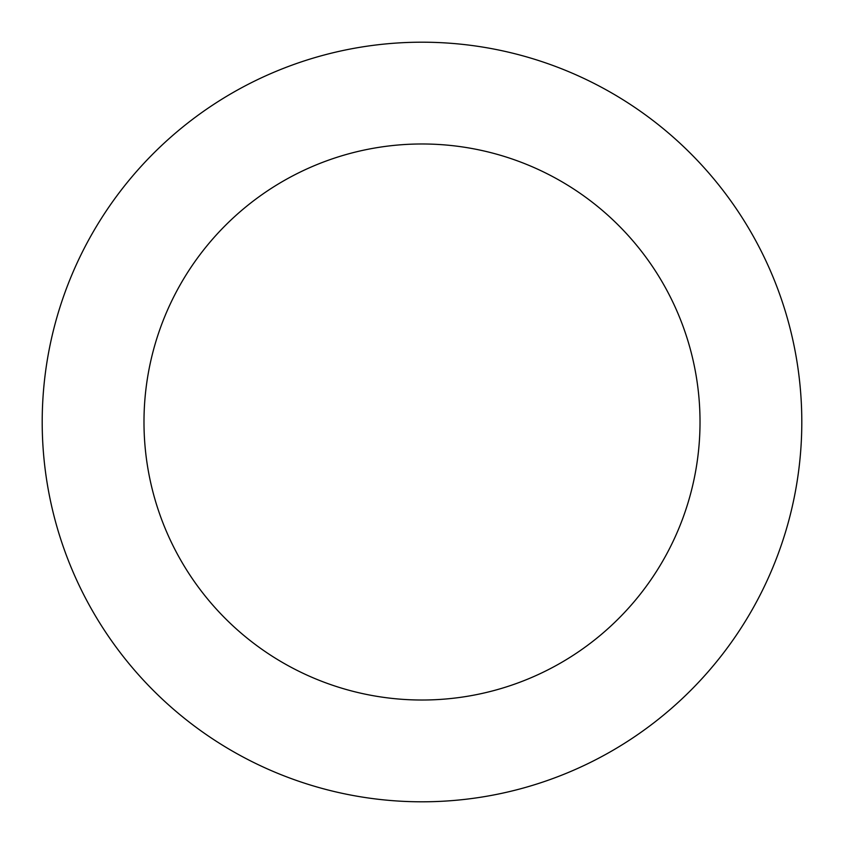 <?xml version="1.0" encoding="UTF-8"?>
<svg xmlns="http://www.w3.org/2000/svg" width="844" height="844" viewBox="0 0 844 844"><rect width="100%" height="100%" fill="white"/><g stroke="black" fill="none" stroke-linecap="round" stroke-linejoin="round"><path stroke-width="1.27" d="M42.2 422A379.8 379.8 0 0 1 611.9 93.083A379.8 379.8 0 0 1 611.9 750.917A379.8 379.8 0 0 1 42.2 422M143.986 422A278.014 278.014 0 0 1 561.007 181.228A278.014 278.014 0 0 1 561.007 662.772A278.014 278.014 0 0 1 143.986 422"/></g></svg>

